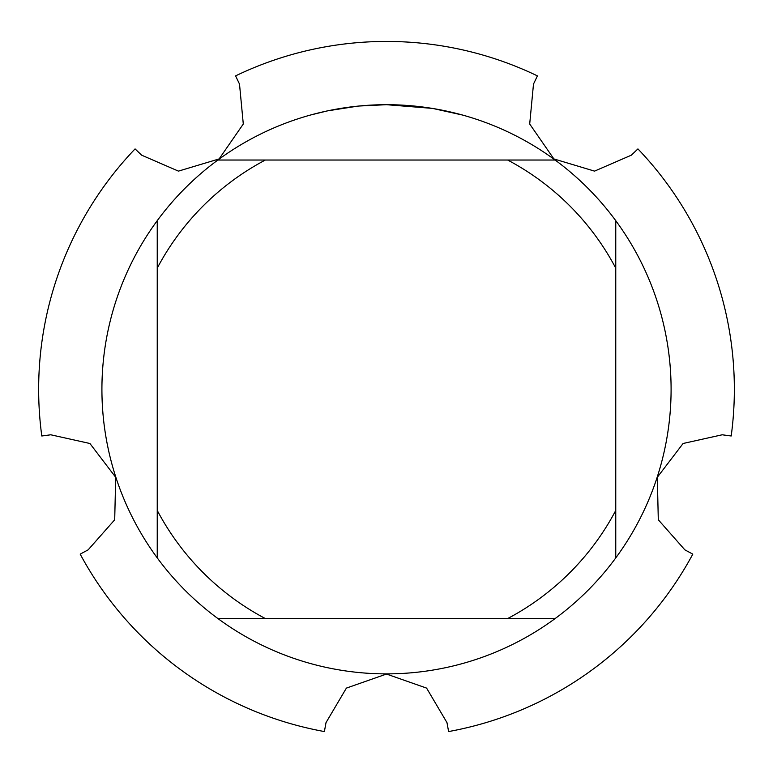 <?xml version="1.0" encoding="UTF-8"?>
<svg xmlns="http://www.w3.org/2000/svg" width="773" height="773" viewBox="0 0 773 773"><rect width="100%" height="100%" fill="white"/><g stroke="black" fill="none" stroke-linecap="round" stroke-linejoin="round"><path stroke-width="1.16" d="M235.572 75.889A347.85 347.85 0 0 1 386.5 41.442A347.85 347.85 0 0 0 235.572 75.889L239.504 84.073L243.292 124.018L219.126 158.929L178.447 171.123L141.633 155.17L135.072 148.909A347.85 347.85 0 0 0 41.8 435.991L50.786 434.784L89.919 443.499L115.689 477.289L114.704 519.785L88.17 549.825L80.189 554.135A347.85 347.85 0 0 0 324.389 731.558L326.013 722.629L346.391 688.105L386.5 674.046L426.599 688.105L446.978 722.629L448.611 731.558A347.85 347.85 0 0 0 692.811 554.135L684.83 549.825L658.296 519.765L657.311 477.289L683.09 443.489L722.214 434.784L731.2 435.991A347.85 347.85 0 0 0 637.928 148.909L631.357 155.17L594.543 171.123L553.874 158.929L529.698 124.009L533.496 84.064L537.428 75.889A347.85 347.85 0 0 0 386.5 41.442A347.85 347.85 0 0 1 537.428 75.889M432.001 108.355L386.5 104.693L395.245 104.828M395.863 104.848L410.173 105.679M413.816 106.007L419.121 106.568M383.456 104.703L358.817 106.036L386.5 104.693A284.609 284.609 0 0 1 555.13 618.564A284.609 284.609 0 0 1 157.238 220.663L157.238 557.932M399.158 104.973L403.013 105.167M433.209 108.549L462.612 115.061M357.609 106.162L327.578 110.858L310.398 115.051M348.555 107.234L350.7 106.954M363.716 105.601L365.61 105.457M366.653 105.379L367.919 105.302M217.87 618.564L265.352 618.564A259.303 259.303 0 0 1 157.238 510.441M265.352 618.564L555.13 618.564M615.762 557.932L615.762 510.441A259.303 259.303 0 0 1 507.648 618.564M615.762 510.441L615.762 220.663M555.13 160.03L507.648 160.03A259.303 259.303 0 0 1 615.762 268.144M507.648 160.03L217.87 160.03A284.609 284.609 0 0 1 386.5 104.693M157.238 268.144A259.303 259.303 0 0 1 265.352 160.03M157.238 220.663A284.609 284.609 0 0 1 217.87 160.03M41.8 435.991A347.85 347.85 0 0 1 135.072 148.909M324.389 731.558A347.85 347.85 0 0 1 80.189 554.135M692.811 554.135A347.85 347.85 0 0 1 448.611 731.558M637.928 148.909A347.85 347.85 0 0 1 731.2 435.991"/></g></svg>
